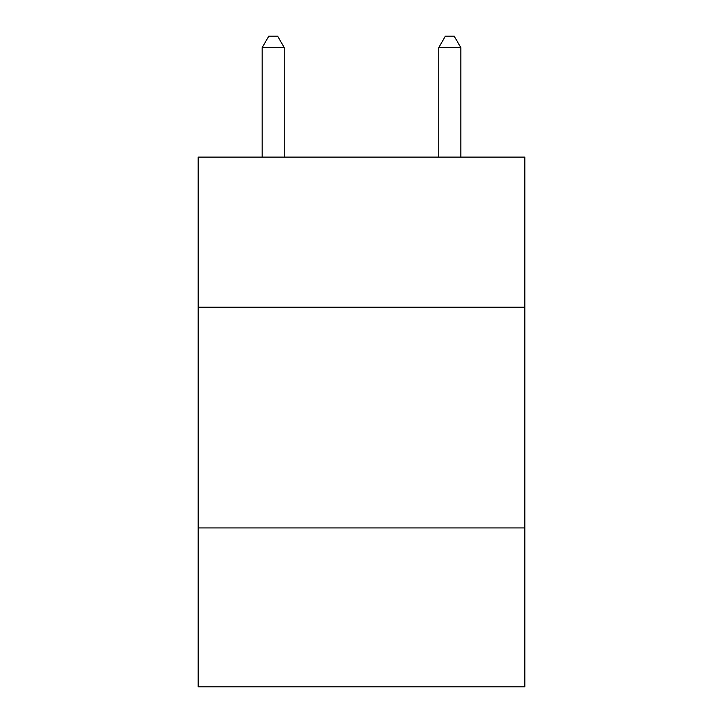 <?xml version="1.0" encoding="UTF-8"?>
<svg xmlns="http://www.w3.org/2000/svg" width="723" height="723" viewBox="0 0 723 723"><rect width="100%" height="100%" fill="white"/><g stroke="black" fill="none" stroke-linecap="round" stroke-linejoin="round"><path stroke-width="1.08" d="M524.835 307.203L524.835 157.108L198.165 157.108L198.165 307.203L524.835 307.203L524.835 686.85L198.165 686.85L198.165 307.203M524.835 527.926L198.165 527.926M284.247 157.108L284.247 47.628L262.169 47.628L262.169 157.108M262.169 47.628L268.793 36.15L277.623 36.15L284.247 47.628M460.831 157.108L460.831 47.628L438.753 47.628L438.753 157.108M438.753 47.628L445.377 36.15L454.207 36.15L460.831 47.628"/></g></svg>
